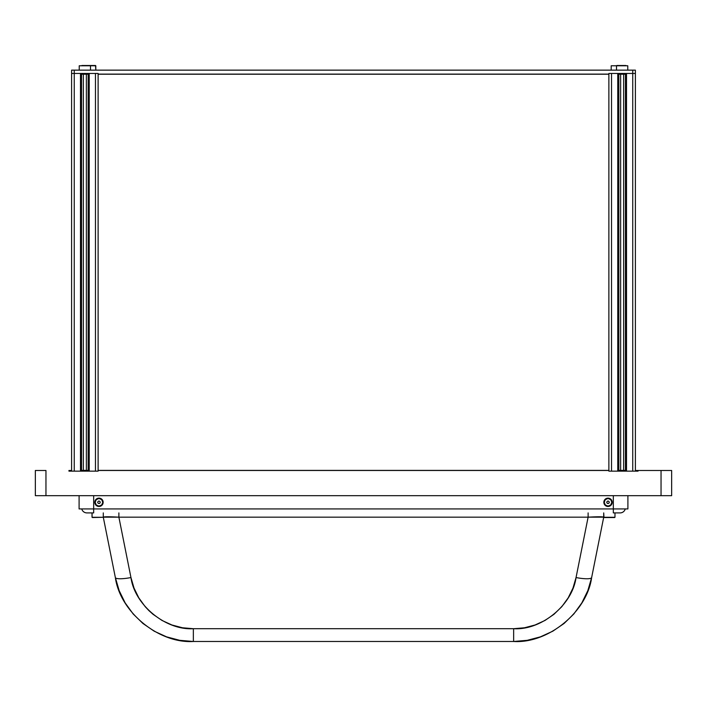 <?xml version="1.0" encoding="UTF-8"?>
<svg xmlns="http://www.w3.org/2000/svg" width="707" height="707" viewBox="0 0 707 707"><rect width="100%" height="100%" fill="white"/><g stroke="black" fill="none" stroke-linecap="round" stroke-linejoin="round"><path stroke-width="1.06" d="M71.601 471.145L68.95 471.145L71.601 471.145L71.601 73.457L71.601 471.145M635.39 73.457L635.39 471.145L638.041 471.145L638.041 470.482L671.65 470.482L671.65 495.669L661.045 495.669L671.65 495.669L671.65 470.482L661.045 470.482L661.045 495.669L35.35 495.669L35.35 470.482L35.35 495.669L45.955 495.669L45.955 470.482L35.35 470.482L45.955 470.482L45.955 495.669L661.045 495.669L661.045 470.482L638.041 470.482L638.041 471.145L608.877 471.145L608.877 470.482L98.114 470.482L98.114 471.145L68.95 471.145L68.95 470.482L68.95 471.145L98.114 471.145L98.114 74.12L608.877 74.12L608.877 73.457L632.738 73.457L632.738 70.143L635.39 70.143L635.39 73.457L635.39 70.143L74.253 70.143L632.738 70.143L632.738 73.457L635.39 73.457L632.738 73.457L635.39 73.457L635.39 471.145L638.041 471.145L608.877 471.145L608.877 470.482L98.114 470.482L98.114 74.12L608.877 74.12L608.877 470.482L608.877 74.12M68.95 470.482L71.601 470.482M638.05 470.482L635.399 470.482M88.172 73.457L88.172 471.145L88.172 73.457M89.232 471.145L89.232 73.457L95.463 73.457L95.463 471.145L89.232 471.145L89.232 73.457M95.463 73.457L95.463 471.145M81.544 471.145L81.544 73.457L81.544 471.145M80.483 73.457L80.483 471.145L74.253 471.145L74.253 73.457L80.483 73.457L80.483 471.145M74.262 73.457L71.61 73.457L74.262 73.457M74.253 471.145L74.253 70.143L74.253 73.457L98.114 73.457L98.114 74.12M83.355 74.217L83.355 470.394M86.369 470.394L86.369 74.217M71.601 73.457L71.601 70.143L71.601 73.457L98.114 73.457M74.262 70.143L71.61 70.143L74.262 70.143M608.877 73.457L632.738 73.457L632.738 471.145L626.508 471.145L626.508 73.457L632.738 73.457L632.738 471.145M564.08 623.468L573.845 613.95L581.843 602.894L587.835 590.645L591.644 577.557L587.835 590.645L581.843 602.894L573.845 613.95L564.08 623.468L552.83 631.174L540.431 636.848L527.236 640.321L513.653 641.488C548.243 643.67 586.996 611.9 591.644 577.557A15.908 3.058 -168.7 0 1 576.046 577.557C572.325 605.033 541.323 630.45 513.653 628.709L513.653 641.488L513.653 628.709L193.347 628.709L193.347 641.488L193.347 628.709C165.677 630.45 134.675 605.033 130.954 577.557A15.908 3.058 168.7 0 1 115.356 577.557L119.165 590.645L115.356 577.557C120.004 611.9 158.757 643.67 193.347 641.488L513.653 641.488L193.347 641.488L179.764 640.321L166.569 636.848L179.764 640.321M133.155 613.95L142.92 623.468L133.155 613.95L125.157 602.894L133.155 613.95M119.165 590.645L125.157 602.894L119.165 590.645M166.569 636.848L154.17 631.174L142.92 623.468M118.882 512.911L118.882 517.171L603.725 517.171C602.885 516.64 597.689 516.64 588.118 517.171L588.118 512.902L588.118 517.171L118.882 517.171L118.882 512.902M118.882 517.171C109.311 516.64 104.115 516.64 103.275 517.171L118.882 517.171L130.954 577.557L118.882 517.171M93.678 512.902L86.881 512.902A5.303 5.303 0 0 1 81.747 508.925A5.303 5.303 0 0 0 86.881 512.902L93.678 512.902L93.678 508.925L613.322 508.925L93.678 508.925L93.678 495.669L93.678 508.925L79.096 508.925L79.096 495.669L79.096 508.925L93.678 508.925M613.322 512.902L620.119 512.902L613.322 512.902L613.322 508.925L627.904 508.925L627.904 495.669L627.904 508.925L613.322 508.925L613.322 495.669L613.322 508.925M93.678 508.934L93.678 512.911M613.322 508.934L613.322 512.911M620.119 512.911A5.303 5.303 0 0 0 625.253 508.934M625.253 508.925A5.303 5.303 0 0 1 620.119 512.902M591.644 577.557L603.707 517.215L591.644 577.557A15.908 3.058 11.3 0 1 576.046 577.557L572.997 588.03L568.207 597.83L561.809 606.668L553.988 614.286L544.991 620.454L535.075 624.988L524.523 627.772L513.653 628.709L193.347 628.709L182.477 627.772L171.925 624.988L162.009 620.454L153.012 614.286L148.938 610.645L145.191 606.668L138.793 597.83L134.003 588.03L130.954 577.557A15.908 3.058 -11.3 0 1 115.356 577.557L103.293 517.215L115.356 577.557M588.118 517.171L576.046 577.557L588.118 517.171M611.528 471.145L611.528 73.457L617.759 73.457L617.759 471.145L611.528 471.145L611.528 73.457M618.828 471.145L618.828 73.457L618.828 471.145M617.759 73.457L617.759 471.145M620.631 74.217L620.631 470.394M625.448 73.457L625.448 471.145L625.448 73.457M626.508 471.145L626.508 73.457M623.645 470.394L623.645 74.217M609.62 498.444L606.42 498.444L605.068 499.345L603.928 501.484L604.158 503.897L605.068 505.258L608.02 506.477A4.18 4.18 0 0 1 603.849 502.297A4.18 4.18 0 0 1 608.02 498.126A4.18 4.18 0 0 1 612.191 502.297A4.18 4.18 0 0 1 608.02 506.477L609.62 506.159M101.932 499.345L98.98 498.126A4.18 4.18 0 0 1 103.151 502.297A4.18 4.18 0 0 1 98.98 506.477A4.18 4.18 0 0 1 94.809 502.297A4.18 4.18 0 0 1 98.98 498.126L96.028 499.345L94.8 502.297L96.028 505.258L98.98 506.477M102.453 504.621L103.16 502.297L102.453 499.982M98.317 503.446L99.643 503.446L100.306 502.297L99.643 501.157L98.317 501.157L97.654 502.297L98.317 503.446L97.654 502.297L98.317 501.157L99.643 501.157L100.306 502.297L99.643 503.446L98.317 503.446M606.871 501.997L606.871 502.606M607.18 503.145L607.711 503.446M608.329 503.446L608.86 503.145M609.169 502.606L609.169 501.997M608.86 501.457L608.329 501.157M607.711 501.157L607.18 501.457M88.172 74.217L81.544 74.217L88.172 74.217M608.877 74.217L98.114 74.217L608.877 74.217M625.448 74.217L618.828 74.217L625.448 74.217M618.828 470.394L625.448 470.394L618.828 470.394M98.114 470.394L608.877 470.394L98.114 470.394M81.544 470.394L88.172 470.394L81.544 470.394M611.202 65.769L616.504 65.769L611.202 65.769L611.202 70.143L611.202 65.769M624.431 65.504L616.831 65.504M90.169 65.504L95.533 65.504L95.799 70.143L95.799 65.769L90.496 65.769L95.533 65.504L82.569 65.504M619.155 65.504L625.934 65.504M616.504 65.769L616.504 70.143L616.504 65.769L627.772 65.769L627.772 70.143L627.772 65.769M81.879 65.504L88.658 65.504M79.228 65.769L79.228 70.143L79.228 65.769L90.496 65.769L90.496 70.143L90.496 65.769M614.639 517.542L604.078 517.542M614.975 517.277L603.972 517.542L603.707 512.902L603.707 517.277L614.975 517.277L614.975 512.902L614.975 517.277L603.707 517.277M92.016 512.902L92.016 517.277L92.078 512.902L92.078 517.277L103.293 517.277L103.293 512.902M103.275 517.277L92.458 517.542M608.02 506.115L608.02 506.115A3.809 3.809 0 0 1 604.211 502.297A3.809 3.809 0 0 1 608.02 498.488L605.325 499.61L604.211 502.297L605.325 504.992L608.02 506.115L610.715 504.992L611.829 502.297L610.715 499.61L608.02 498.488A3.809 3.809 0 0 1 611.829 502.297A3.809 3.809 0 0 1 608.02 506.115M99.793 506.398L101.932 505.258M610.344 505.77L611.882 503.897L612.2 502.297L611.882 500.706L610.344 498.833M607.357 501.157L608.683 501.157L609.346 502.297L608.683 503.446L607.357 503.446L606.694 502.297L607.357 501.157M98.98 506.115A3.809 3.809 0 0 1 95.171 502.297A3.809 3.809 0 0 1 98.98 498.488L96.285 499.61L95.171 502.297L96.285 504.992L98.98 506.115L101.675 504.992L102.789 502.297L101.675 499.61L98.98 498.488A3.809 3.809 0 0 1 102.789 502.297A3.809 3.809 0 0 1 98.98 506.115"/></g></svg>
